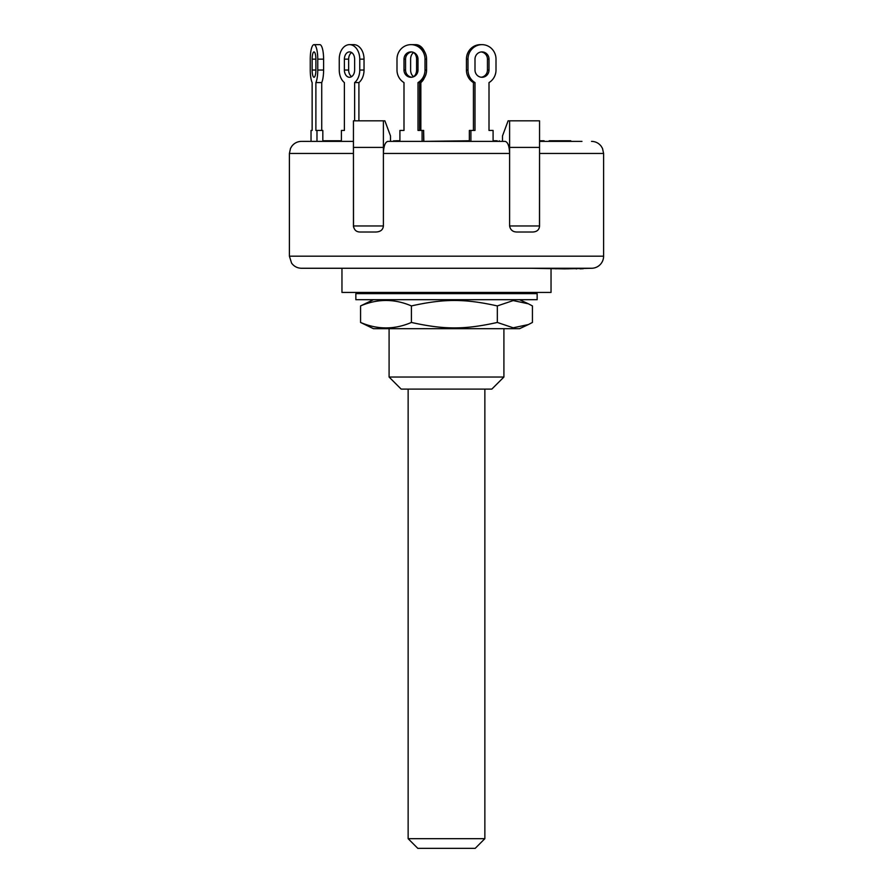 <?xml version="1.0" encoding="UTF-8"?>
<svg xmlns="http://www.w3.org/2000/svg" width="893" height="893" viewBox="0 0 893 893"><rect width="100%" height="100%" fill="white"/><g stroke="black" fill="none" stroke-linecap="round" stroke-linejoin="round"><path stroke-width="1.34" d="M484.866 389.114L484.866 838.683L408.134 838.683L408.134 389.114M408.134 838.683L417.801 848.35L475.199 848.35L484.866 838.683M512.828 299.691L355.861 299.691L355.861 293.641L537.139 293.641L537.139 299.691L512.828 299.691M528.388 324.561L519.536 328.691L373.464 328.691L360.571 322.451C377.516 329.729 394.46 329.729 411.405 322.451C444.267 329.729 464.483 329.729 497.334 322.451L513.185 327.798L528.388 324.561L532.429 322.451L532.429 305.919L528.388 303.81L513.185 300.573L497.334 305.919C464.483 298.653 444.267 298.653 411.405 305.919C394.46 298.653 377.516 298.653 360.571 305.919L373.464 299.691M497.334 322.451L497.334 305.919M360.571 322.451L360.571 305.919M411.405 322.451L411.405 305.919M413.604 76.619A7.256 5.124 90 0 0 416.596 70.034L416.596 59.15A7.256 5.124 90 0 0 413.604 52.564M469.35 140.77L423.851 141.373L423.65 131.539M420.86 130.456L420.86 82.591A14.5 10.258 90 0 0 424.409 77.769M424.409 51.403A14.5 10.258 90 0 0 415.736 44.65A14.5 10.258 90 0 0 414.397 44.773M413.738 76.709A7.256 5.124 -90 0 1 410.613 70.034L410.613 59.15A7.256 5.124 -90 0 1 413.738 52.475M396.994 70.034A14.5 14.009 90 0 0 403.993 82.591A14.5 14.009 90 0 1 396.994 70.034L396.994 59.15A14.5 14.009 90 0 1 411.003 44.65A14.5 14.009 90 0 1 425.012 59.15L425.012 70.034A14.5 14.009 90 0 1 418.002 82.591L419.565 82.591A14.5 14.009 90 0 0 426.575 70.034L425.012 70.034M399.908 141.373L399.908 130.456L403.993 130.456L403.993 82.591L403.993 130.456L401.47 130.456M339.251 70.034A14.5 10.258 90 0 0 344.385 82.591A14.5 10.258 90 0 1 339.251 70.034L339.251 59.15A14.5 10.258 90 0 1 349.509 44.65A14.5 10.258 90 0 1 359.767 59.15L359.767 70.034A14.5 10.258 90 0 1 354.633 82.591L358.908 82.591A14.5 10.258 90 0 0 364.031 70.034L359.767 70.034M344.385 130.456L344.385 82.591L344.385 130.456L341.394 130.456L341.394 141.373M310.251 70.034A14.5 3.751 90 0 0 312.137 82.591A14.5 3.751 90 0 1 310.251 70.034L310.251 59.15A14.5 3.751 90 0 1 314.012 44.65A14.5 3.751 90 0 1 317.763 59.15L317.763 70.034A14.5 3.751 90 0 1 315.888 82.591L321.726 82.591A14.5 3.751 90 0 0 323.601 70.034L317.763 70.034M312.137 130.456L312.137 82.591L312.137 130.456L311.032 130.456L311.032 141.373M322.82 141.373L322.82 130.456L315.888 130.456L315.888 82.591M316.982 141.373L316.982 130.456M314.012 44.65L319.85 44.65A14.5 3.751 90 0 1 323.601 59.15L323.601 70.034M321.726 130.456L321.726 82.591M315.888 70.034A7.256 1.875 90 0 1 314.012 77.278A7.256 1.875 90 0 1 312.137 70.034L312.137 59.15A7.256 1.875 90 0 1 314.012 51.906A7.256 1.875 90 0 1 315.888 59.15L315.888 70.034L312.137 70.034M349.509 44.65L353.784 44.65A14.5 10.258 90 0 1 364.031 59.15L364.031 70.034M358.908 120.823L358.908 82.591M351.641 52.564A7.256 5.124 -90 0 0 348.65 59.15L348.65 70.034A7.256 5.124 -90 0 0 351.641 76.619M354.633 70.034A7.256 5.124 90 0 1 349.509 77.278A7.256 5.124 90 0 1 344.385 70.034L344.385 59.15A7.256 5.124 90 0 1 349.509 51.906A7.256 5.124 90 0 1 354.633 59.15L354.633 70.034M354.633 120.823L354.633 82.591M423.65 141.373L423.65 130.456L418.002 130.456L418.002 82.591M422.088 141.373L422.088 130.456M411.003 44.65L412.566 44.65A14.5 14.009 90 0 1 426.575 59.15L426.575 70.034M419.565 130.456L419.565 82.591M411.785 51.95A7.256 6.999 -90 0 0 405.556 59.15L405.556 70.034A7.256 6.999 -90 0 0 411.785 77.233M418.002 70.034A7.256 6.999 90 0 1 411.003 77.278A7.256 6.999 90 0 1 403.993 70.034L403.993 59.15A7.256 6.999 90 0 1 411.003 51.906A7.256 6.999 90 0 1 418.002 59.15L418.002 70.034L416.596 70.034M493.092 141.373L493.092 130.456L489.007 130.456L489.007 82.591A14.5 14.009 -90 0 0 496.006 70.034L496.006 59.15A14.5 14.009 -90 0 0 481.997 44.65A14.5 14.009 -90 0 0 467.988 59.15L467.988 70.034A14.5 14.009 -90 0 0 474.998 82.591L473.435 82.591A14.5 14.009 -90 0 1 466.425 70.034L466.425 59.15A14.5 14.009 -90 0 1 480.434 44.65L481.997 44.65M469.35 141.373L469.35 130.456L470.912 130.456L470.912 141.373M473.435 130.456L473.435 82.591M481.215 77.233A7.256 6.999 90 0 0 487.444 70.034L487.444 59.15A7.256 6.999 90 0 0 481.215 51.95M489.007 70.034A7.256 6.999 -90 0 1 481.997 77.278A7.256 6.999 -90 0 1 474.998 70.034L474.998 59.15A7.256 6.999 -90 0 1 481.997 51.906A7.256 6.999 -90 0 1 489.007 59.15L489.007 70.034L487.444 70.034M470.912 130.456L474.998 130.456L474.998 82.591M509.602 225.962L539.551 225.962L539.484 226.922L539.551 147.412L539.551 225.962C539.249 229.814 536.961 231.834 532.686 232.013L517.159 232.013C512.928 232.046 510.405 230.037 509.602 225.962L509.602 153.451C509.334 146.117 507.849 142.099 505.148 141.373L387.852 141.373C385.151 142.099 383.666 146.117 383.398 153.451L383.398 120.823L384.883 120.823L390.509 135.937L390.509 141.373L393.646 141.373L393.646 140.77M499.299 140.77L499.299 141.373L502.491 141.373L502.491 135.937L508.117 120.823L539.551 120.823L539.551 147.412L509.602 147.412L509.602 120.823M353.449 141.373L301.477 141.373C297.536 141.462 294.333 143.047 291.877 146.128L290.504 148.394L289.399 153.451L353.438 153.451L353.449 120.823L383.398 120.823M505.148 141.373L502.491 141.373M581.968 141.373L539.551 141.373M395.666 141.373L394.695 140.77M399.908 140.77L395.666 140.77M570.783 141.373L570.783 140.77L550.981 140.77M568.584 141.373L568.584 140.77M558.505 141.373L558.505 140.77M339.15 141.373L339.15 140.77L323.221 140.77L323.221 141.373M336.862 141.373L336.862 140.77M323.701 141.373L323.701 140.77M341.093 141.373L341.093 140.77L339.15 140.77M496.463 140.77L493.092 140.77M497.189 141.373L497.189 140.77M467.24 141.373L467.24 140.77M544.105 141.373L544.105 140.77L539.551 140.77M550.78 141.373L550.78 140.77L549.173 140.77L549.173 141.373M549.943 141.373L549.943 140.77M564.499 268.268L564.499 268.871L564.532 268.268M530.799 268.268L564.499 268.871M555.948 268.268L555.948 268.871M564.767 268.871L591.523 268.268A12.089 12.089 0 0 0 603.601 256.179L603.601 153.451L602.496 148.394L601.123 146.128C598.667 143.047 595.464 141.462 591.523 141.373M564.61 268.268L564.61 268.871M568.104 268.268L568.104 268.871M580.428 268.268L580.428 268.871M581.455 268.268L581.455 268.871M581.51 268.268L581.51 268.871M582.861 268.268L582.861 268.871M580.126 268.268L580.126 268.871M383.398 225.962L353.449 225.962L353.516 226.922L353.449 147.412L383.398 147.412L383.398 225.962C383.008 229.814 380.485 231.834 375.841 232.013L360.314 232.013C356.407 232.046 354.119 230.037 353.449 225.962L353.449 153.451M509.602 153.451L509.602 147.412L509.602 153.451L383.398 153.451M603.601 256.179L289.399 256.179L291.587 263.134C294.054 266.449 297.347 268.157 301.477 268.268L362.201 268.268M301.477 268.268L591.523 268.268M341.963 268.268L341.963 292.435L551.037 292.435L551.037 268.871M503.909 377.036L389.091 377.036L401.18 389.114L491.82 389.114L503.909 377.036L503.909 328.691M418.002 59.15L416.596 59.15M315.888 59.15L312.137 59.15M323.601 59.15L317.763 59.15M348.65 70.034L344.385 70.034M348.65 59.15L344.385 59.15M364.031 59.15L359.767 59.15M405.556 70.034L403.993 70.034M405.556 59.15L403.993 59.15M426.575 59.15L425.012 59.15M487.444 59.15L489.007 59.15M466.425 70.034L467.988 70.034M466.425 59.15L467.988 59.15M576.141 268.268L576.141 268.871M539.551 153.451L603.601 153.451M534.717 293.641L534.717 292.435M358.283 293.641L358.283 292.435M519.536 299.691L528.388 303.81M415.736 44.65L411.461 44.65M568.752 140.77L568.752 141.373M576.588 268.871L576.588 268.268M289.399 153.451L289.399 256.179M389.091 328.691L389.091 377.036"/></g></svg>
